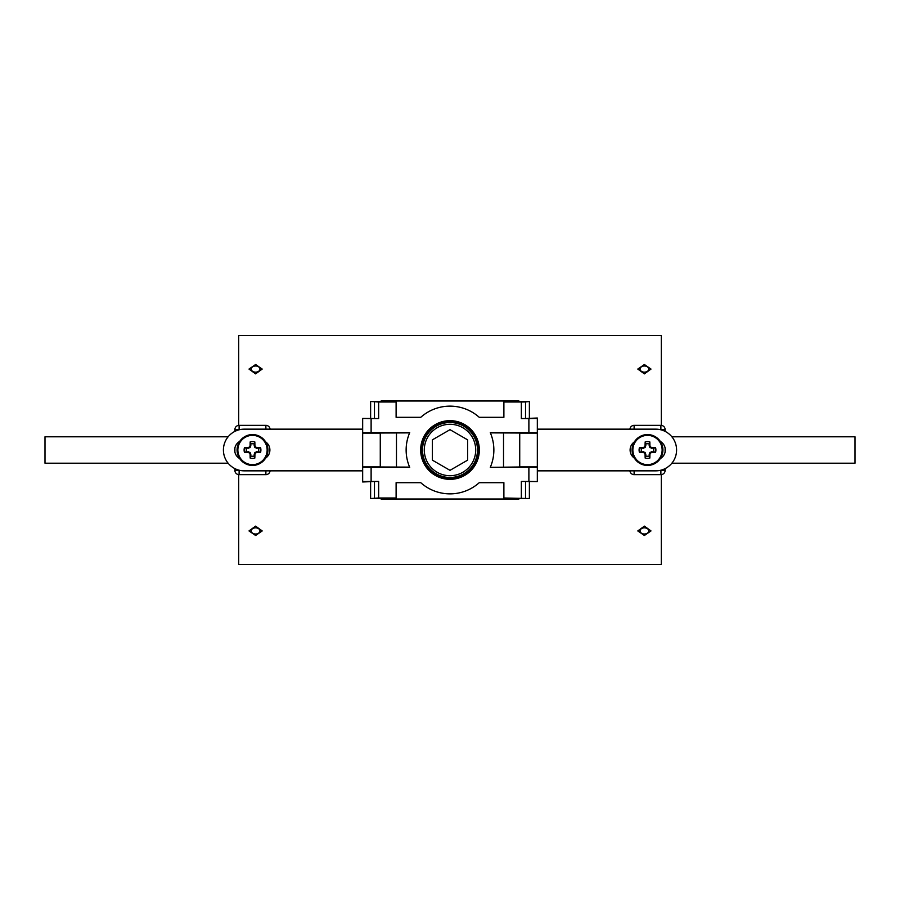 <?xml version="1.0" encoding="UTF-8"?>
<svg xmlns="http://www.w3.org/2000/svg" width="900" height="900" viewBox="0 0 900 900"><rect width="100%" height="100%" fill="white"/><g stroke="black" fill="none" stroke-linecap="round" stroke-linejoin="round"><path stroke-width="1.35" d="M644.4 373.871L637.796 369.067L644.4 364.534L651.004 369.067L644.4 373.871M255.6 373.871L248.996 369.067L255.6 364.534L262.204 369.067L255.6 373.871M644.4 535.466L637.796 530.933L644.4 526.129L651.004 530.933L644.4 535.466M255.6 535.466L248.996 530.933L255.6 526.129L262.204 530.933L255.6 535.466M238.691 425.374L238.691 335.543L661.309 335.543L661.309 425.374M661.309 474.626L661.309 564.457L238.691 564.457L238.691 474.626M228.127 436.793L45 436.793L45 463.207L228.127 463.207M671.873 463.207L855 463.207L855 436.793L671.873 436.793M648.754 530.933A4.354 3.083 180 0 0 644.4 527.85A4.354 3.083 180 0 0 640.046 530.933A4.354 3.083 180 0 0 644.4 534.015A4.354 3.083 180 0 0 648.754 530.933M259.954 530.933A4.354 3.083 180 0 0 255.6 527.85A4.354 3.083 180 0 0 251.246 530.933A4.354 3.083 180 0 0 255.6 534.015A4.354 3.083 180 0 0 259.954 530.933M259.954 369.067A4.354 3.083 0 0 0 255.6 365.985A4.354 3.083 0 0 0 251.246 369.067A4.354 3.083 0 0 0 255.6 372.15A4.354 3.083 0 0 0 259.954 369.067M648.754 369.067A4.354 3.083 0 0 0 644.4 365.985A4.354 3.083 0 0 0 640.046 369.067A4.354 3.083 0 0 0 644.4 372.15A4.354 3.083 0 0 0 648.754 369.067M240.086 429.57L239.119 429.57L239.119 425.351L265.882 425.351A4.23 4.23 0 0 1 270.09 429.154A4.23 4.23 0 0 0 265.882 425.351A4.23 4.23 0 0 1 270.09 429.154M265.882 470.846L265.882 474.649A4.23 4.23 0 0 0 270.09 470.846A4.23 4.23 0 0 1 265.882 474.649L239.119 474.649A4.23 4.23 0 0 1 234.889 470.43L234.889 468.63M234.889 452.036L234.889 447.964M234.889 431.37L234.889 429.57A4.23 4.23 0 0 1 239.119 425.351A4.23 4.23 0 0 0 234.889 429.57L239.119 429.795M396.113 402.007L396.113 417.319L420.75 417.319A43.852 43.852 0 0 1 479.25 417.319L503.887 417.319L503.887 400.984L396.113 400.984L396.113 402.007L378.652 402.007L378.652 418.567L371.115 418.567L371.115 432.652L362.666 432.731L362.666 467.269L371.115 467.348L371.115 481.433L378.652 481.433L378.652 497.993L370.62 498.532L379.912 498.532L382.241 499.309L517.759 499.309L520.087 498.532L529.38 498.532L503.887 497.993L503.887 482.681L479.25 482.681A43.852 43.852 0 0 1 420.75 482.681L396.113 482.681L396.113 497.993L378.652 497.993M450 420.66A29.34 29.34 0 0 0 420.66 450A29.34 29.34 0 0 0 450 479.34A29.34 29.34 0 0 0 479.34 450A29.34 29.34 0 0 0 450 420.66M409.624 432.877L380.272 433.012L380.272 466.988L409.624 467.123M490.376 432.877L519.727 433.012L519.727 466.988L490.466 467.348L537.334 467.269L537.334 432.731L528.885 432.652L528.885 418.567L521.347 418.567L521.347 402.007L503.887 402.007M528.885 432.652L490.286 432.652A43.852 43.852 0 0 1 490.286 467.348L490.466 467.348M371.115 467.348L409.714 467.348A43.852 43.852 0 0 1 409.714 432.652L371.115 432.652M521.347 497.993L521.347 481.433L528.885 481.433L528.885 467.348M537.334 467.269L537.334 481.579L528.885 481.433M521.347 481.433L537.334 481.579M521.347 402.007L525.533 401.951L525.533 418.5L537.334 418.027L537.334 432.731M537.334 418.421L528.885 418.567M374.468 498.049L374.468 481.5L362.666 481.973L362.666 467.269M362.666 481.579L371.115 481.433M525.533 401.951L529.38 401.468L520.087 401.468L517.759 400.691L382.241 400.691L379.912 401.468L370.62 401.468L378.652 402.007M362.666 432.731L362.666 418.421L371.115 418.567M378.652 418.567L362.666 418.421M503.887 497.993L503.887 499.016L396.113 499.016L396.113 497.993M529.38 481.973L529.38 498.532M370.62 418.027L370.62 401.468M370.62 481.973L370.62 498.532M529.38 418.027L529.38 401.468M374.468 481.5L378.652 481.433M525.533 418.5L521.347 418.567M362.666 466.909L380.272 466.909M362.666 433.091L380.272 433.091M519.727 466.909L537.334 466.909M519.727 433.091L537.334 433.091M634.399 441.866A9.866 9.866 0 0 0 634.399 458.145M660.319 458.584A9.866 9.866 0 0 0 660.319 441.416M537.334 429.154L655.74 429.154A20.846 20.846 0 0 1 676.586 450A20.846 20.846 0 0 1 655.74 470.846L537.334 470.846M265.601 458.134A9.866 9.866 0 0 0 265.601 441.855M239.681 441.416A9.866 9.866 0 0 0 239.681 458.584M362.666 470.846L244.26 470.846A20.846 20.846 0 0 1 223.414 450A20.846 20.846 0 0 1 244.26 429.154L362.666 429.154M450 424.294A25.706 25.706 0 0 1 475.706 450A25.706 25.706 0 0 1 450 475.706A25.706 25.706 0 0 1 424.294 450A25.706 25.706 0 0 1 450 424.294M450 429.671L432.394 439.83L432.394 460.17L450 470.329L467.606 460.17L467.606 439.83L450 429.671M258.525 448.369L254.891 447.615L254.126 443.981A6.232 6.232 0 0 0 250.875 443.981L250.11 447.615L246.476 448.369A6.232 6.232 0 0 0 246.476 451.631L250.11 452.396L250.875 456.019A6.232 6.232 0 0 0 254.126 456.019L254.891 452.396L258.525 451.631A6.232 6.232 0 0 0 258.525 448.369L260.572 447.671A23.929 2.081 180 0 0 256.894 447.581A23.861 2.081 -157.5 0 0 255.51 446.996A23.861 2.081 -112.5 0 0 254.925 445.613A23.929 2.081 -90 0 0 254.835 441.934A8.393 8.393 0 0 0 250.166 441.934A23.929 2.081 90 0 0 250.088 445.613A23.861 2.081 112.5 0 0 249.491 446.996A23.861 2.081 157.5 0 0 248.107 447.581A23.929 2.081 180 0 0 244.44 447.671A8.393 8.393 0 0 0 244.44 452.329A23.929 2.081 0 0 0 248.107 452.419A23.861 2.081 22.5 0 0 249.491 453.004A23.861 2.081 67.5 0 0 250.088 454.399A23.929 2.081 90 0 0 250.166 458.066A8.393 8.393 0 0 0 254.835 458.066A23.929 2.081 -90 0 0 254.925 454.399A23.861 2.081 -67.5 0 0 255.51 453.004A23.861 2.081 -22.5 0 0 256.894 452.419A23.929 2.081 0 0 0 260.572 452.329A8.393 8.393 0 0 0 260.572 447.671M250.875 443.981L250.166 441.934M252.506 434.576A15.424 15.424 0 0 0 237.071 450A15.424 15.424 0 0 0 252.506 465.424A15.424 15.424 0 0 0 267.93 450A15.424 15.424 0 0 0 252.506 434.576M267.142 450A14.636 14.636 0 0 0 252.506 435.364A14.636 14.636 0 0 0 237.859 450A14.636 14.636 0 0 0 252.506 464.636A14.636 14.636 0 0 0 267.142 450M246.476 448.369L244.44 447.671M246.476 451.631L244.44 452.329M248.265 448.369L248.107 447.581M250.11 447.615L249.491 446.996M250.875 445.77L250.088 445.613M254.126 443.981L254.835 441.934M254.126 445.77L254.925 445.613M254.891 447.615L255.51 446.996M256.736 448.369L256.894 447.581M258.525 451.631L260.572 452.329M256.736 451.631L256.894 452.419M254.891 452.396L255.51 453.004M254.126 454.241L254.925 454.399M254.126 456.019L254.835 458.066M250.875 456.019L250.166 458.066M250.875 454.241L250.088 454.399M250.11 452.396L249.491 453.004M248.265 451.631L248.107 452.419M634.117 429.154L634.117 425.351L660.881 425.351A4.23 4.23 0 0 1 665.111 429.57L665.111 431.37M665.111 468.63L665.111 470.43A4.23 4.23 0 0 1 660.881 474.649L634.117 474.649A4.23 4.23 0 0 1 629.91 470.846M665.111 447.975L665.111 452.025M634.117 425.351A4.23 4.23 0 0 0 629.91 429.154A4.23 4.23 0 0 1 634.117 425.351M641.475 451.631L645.109 452.385L645.874 456.019A6.232 6.232 0 0 0 649.125 456.019L649.89 452.385L653.524 451.631A6.232 6.232 0 0 0 653.524 448.369L649.89 447.604L649.125 443.981A6.232 6.232 0 0 0 645.874 443.981L645.109 447.604L641.475 448.369A6.232 6.232 0 0 0 641.475 451.631L639.428 452.329A23.929 2.081 0 0 0 643.106 452.419A23.861 2.081 22.5 0 0 644.49 453.004A23.861 2.081 67.5 0 0 645.075 454.387A23.929 2.081 90 0 0 645.165 458.066A8.393 8.393 0 0 0 649.834 458.066A23.929 2.081 -90 0 0 649.913 454.387A23.861 2.081 -67.5 0 0 650.509 453.004A23.861 2.081 -22.5 0 0 651.893 452.419A23.929 2.081 -0 0 0 655.56 452.329A8.393 8.393 0 0 0 655.56 447.671A23.929 2.081 180 0 0 651.893 447.581A23.861 2.081 -157.5 0 0 650.509 446.996A23.861 2.081 -112.5 0 0 649.913 445.601A23.929 2.081 -90 0 0 649.834 441.934A8.393 8.393 0 0 0 645.165 441.934A23.929 2.081 90 0 0 645.075 445.601A23.861 2.081 112.5 0 0 644.49 446.996A23.861 2.081 157.5 0 0 643.106 447.581A23.929 2.081 180 0 0 639.428 447.671A8.393 8.393 0 0 0 639.428 452.329M649.125 456.019L649.834 458.066M647.494 465.424A15.424 15.424 0 0 0 662.929 450A15.424 15.424 0 0 0 647.494 434.576A15.424 15.424 0 0 0 632.07 450A15.424 15.424 0 0 0 647.494 465.424M632.857 450A14.636 14.636 0 0 0 647.494 464.636A14.636 14.636 0 0 0 662.141 450A14.636 14.636 0 0 0 647.494 435.364A14.636 14.636 0 0 0 632.857 450M653.524 451.631L655.56 452.329M653.524 448.369L655.56 447.671M651.735 451.631L651.893 452.419M649.89 452.385L650.509 453.004M649.125 454.23L649.913 454.387M645.874 456.019L645.165 458.066M645.874 454.23L645.075 454.387M645.109 452.385L644.49 453.004M643.264 451.631L643.106 452.419M641.475 448.369L639.428 447.671M643.264 448.369L643.106 447.581M645.109 447.604L644.49 446.996M645.874 445.759L645.075 445.601M645.874 443.981L645.165 441.934M649.125 443.981L649.834 441.934M649.125 445.759L649.913 445.601M649.89 447.604L650.509 446.996M651.735 448.369L651.893 447.581M239.119 441.765L239.119 442.327M239.119 457.673L239.119 458.235M239.119 470.205L240.086 470.43M265.882 429.154L265.882 425.351M239.119 474.649L239.119 470.43L234.889 470.43M450 478.181A28.181 28.181 0 0 1 421.819 450A28.181 28.181 0 0 1 450 421.819A28.181 28.181 0 0 1 478.181 450A28.181 28.181 0 0 1 450 478.181M450 422.516A27.484 27.484 0 0 0 422.516 450A27.484 27.484 0 0 0 450 477.484A27.484 27.484 0 0 0 477.484 450A27.484 27.484 0 0 0 450 422.516M374.468 418.5L374.468 401.951M525.533 481.5L525.533 498.049M396.473 432.877L396.473 467.123M503.527 432.877L503.527 467.123M237.071 450A15.424 15.424 0 0 0 252.506 465.424A15.424 15.424 0 0 0 267.93 450M660.881 429.795L659.914 429.57M659.914 470.43L660.881 470.205M660.881 458.235L660.881 457.673M660.881 442.327L660.881 441.765M665.111 429.57A4.23 4.23 0 0 0 660.881 425.351L660.881 429.57L665.111 429.57M665.111 470.43L660.881 470.43L660.881 474.649A4.23 4.23 0 0 0 665.111 470.43M634.117 474.649L634.117 470.846M662.929 450A15.424 15.424 0 0 0 647.494 434.576A15.424 15.424 0 0 0 632.07 450"/></g></svg>
